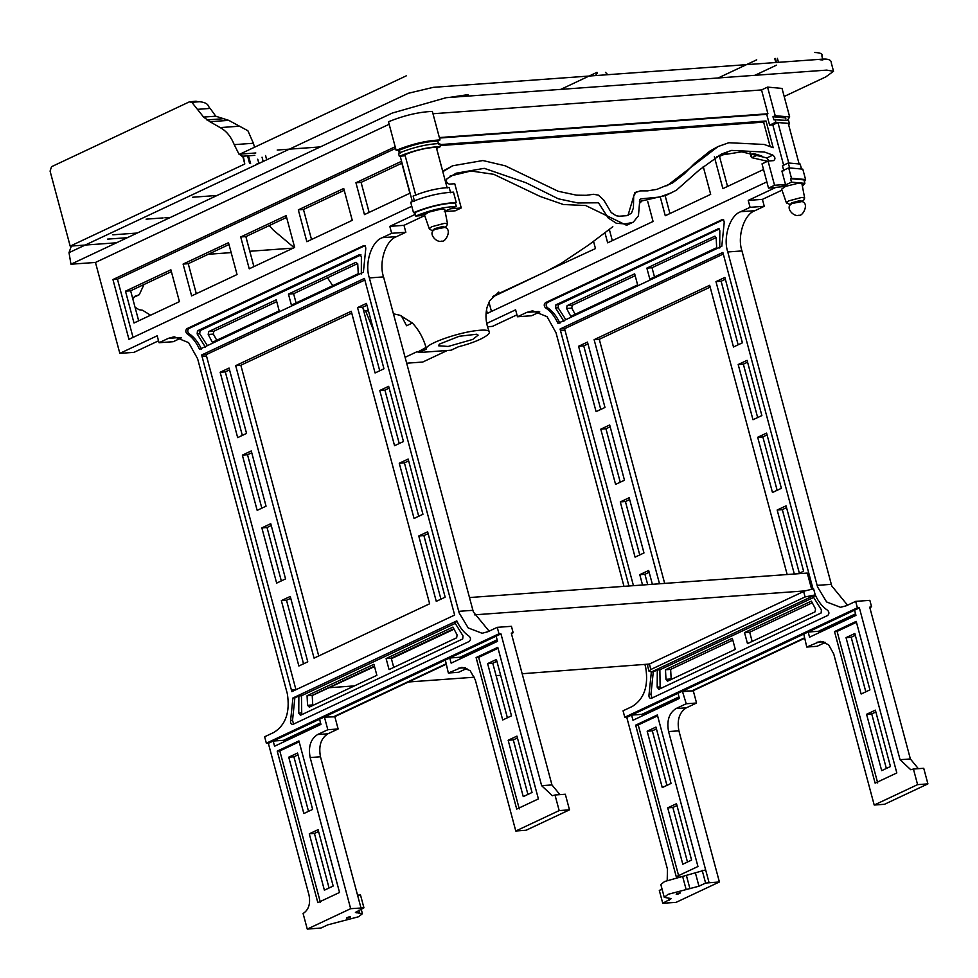 <?xml version="1.0" encoding="UTF-8"?>
<svg xmlns="http://www.w3.org/2000/svg" width="978" height="978" viewBox="0 0 978 978"><rect width="100%" height="100%" fill="white"/><g stroke="black" fill="none" stroke-linecap="round" stroke-linejoin="round"><path stroke-width="1.47" d="M150.563 315.222L142.58 310.258L139.035 309.708L135.037 307.214M143.986 284.512L139.267 294.733L135.001 296.224L132.849 299.036M389.158 124.267L95.465 262.446L119.829 353.376L134.01 352.349L158.534 340.809M119.829 353.376L157.189 335.796L159.047 342.728L173.228 341.701L181.346 337.875M159.047 342.728L168.387 338.339L174.194 336.787L188.62 342.63L197.605 358.718L287.336 693.769C290.185 712.07 285.735 724.942 273.974 732.375L264.635 736.776L266.346 743.207L268.351 743.329L273.18 741.055L274.561 746.226L320.967 724.405L319.574 719.221L323.975 717.155L334.879 716.813L323.975 717.155L445.345 660.052L448.352 673.011L461.909 667.314L470.161 670.651L475.284 679.844L515.785 831.007L559.184 810.591L555.003 795.004L552.338 795.701L541.641 785.676L500.968 633.878L498.976 633.768L266.346 743.207M324.562 717.559L327.826 729.722L317.581 734.539C310.601 739.062 308.131 746.727 310.16 757.534L350.662 908.684L307.275 929.1L303.094 913.513C308.681 909.895 310.649 903.758 309.024 895.115L268.351 743.329M283.901 741.837L283.486 740.309L273.18 741.055L319.574 719.221M350.662 908.684L363.938 907.828L360.503 895.017L357.545 895.127L320.478 756.789C318.449 745.982 320.918 738.317 327.887 733.793L338.131 728.977L334.879 716.813M349.916 917.376C351.518 915.225 341.322 920.029 349.916 917.376C351.518 915.225 341.322 920.029 349.916 917.376L350.515 916.899M363.938 907.828L355.405 912.474L362.41 913.709L358.62 916.741L327.716 924.87L321.077 928L307.275 929.1M360.98 907.939L357.545 895.127M308.522 811.337L293.901 756.801L298.021 754.857M329.06 887.987L314.439 833.439L318.559 831.496M288.742 757.168L303.852 813.537L312.642 809.405L297.532 753.036L288.742 757.168L293.901 756.801M309.28 833.818L324.39 890.188L333.18 886.044L318.07 829.674L309.28 833.818L314.439 833.439M299.17 741.825L279.806 750.933L320.417 902.486M339.537 892.474L298.926 740.908L277.226 751.116L317.838 902.67L339.537 892.474M277.226 751.116L279.806 750.933M445.907 663.903L334.293 716.409M445.345 660.052L449.746 657.986L451.139 663.157L497.533 641.323L496.152 636.152L500.968 633.878M516.714 809.112L476.103 657.558L497.79 647.35L538.401 798.904L516.714 809.112M460.479 658.769L460.063 657.24L449.746 657.986L496.152 636.152M519.294 808.928L478.682 657.375L498.034 648.267M476.103 657.558L478.682 657.375M502.716 719.979L487.619 663.61L496.408 659.465L511.506 715.835L502.716 719.979M523.254 796.618L508.157 740.248L516.946 736.116L532.044 792.486L523.254 796.618M496.897 661.287L492.778 663.231L507.386 717.779M487.619 663.61L492.778 663.231M517.435 737.938L513.303 739.881L527.924 794.429M508.157 740.248L513.303 739.881M448.352 673.011L458.658 672.265L466.971 668.365M515.785 831.007L526.103 830.249L569.489 809.845L559.184 810.591M555.003 795.004L565.321 794.246L569.489 809.845M511.396 633.561L513.157 632.742L511.286 633.133L551.959 784.931L559.929 794.637M497.13 639.795L460.063 657.24M327.826 729.722L338.131 728.977M320.552 722.876L283.486 740.309M283.608 740.737L320.674 723.292M334.696 716.691L446.017 664.319M460.173 657.656L497.24 640.223M513.157 632.742L511.433 626.311L497.252 627.338L498.976 633.768M489.122 631.152L473.34 611.91L383.535 276.896C378.572 262.336 385.711 240.209 396.506 236.652L405.846 232.263L391.665 233.29L382.325 237.678C371.518 241.236 364.391 263.363 369.354 277.923L459.159 612.937L468.205 627.937L482.093 633.267L487.9 631.727L497.252 627.338M391.665 233.29L389.806 226.358L403.987 225.331L424.709 215.588M405.846 232.263L403.987 225.331M389.806 226.358L415.271 214.378M445.051 211.016L456.286 206.431C443.474 207.018 429.941 210.209 415.711 216.028L420.87 215.649L428.535 212.214L424.501 214.989L429.293 228.815L431.322 230.221L433.254 230.27M444.709 227.299L446.701 225.906L447.521 223.828L444.623 223.302L431.689 226.737L429.244 228.718M428.535 212.214L441.555 208.986L444.77 209.561L447.521 223.828M446.677 210.466L444.269 211.603L455.222 210.808L461.249 207.972L450.296 208.766M781.887 186.187L785.505 184.487L774.552 185.27L768.048 161.028L762.021 163.864L768.525 188.106L785.664 186.346L781.63 189.121L786.434 202.947L790.456 204.634L791.557 202.837L800.31 200.514L801.948 201.382M718.5 155.526L741.703 151.834L766.838 157.935L768.94 160.967M768.048 161.028L773.512 160.636C775.615 159.218 775.407 157.372 772.865 155.099L764.503 152.042L731.581 150.416L721.519 153.998L699.062 170.184L676.373 190.233L665.896 195.441L639.429 201.492M671.91 192.605L659.698 197.043L640.786 198.876L639.795 199.805L638.451 215.759L633.365 222.067L626.592 225.295L585.675 205.527L563.377 204.512L540.137 196.456L493.792 174.316L470.968 171.003L450.112 176.04M847.547 605.186L831.752 585.944L741.96 250.93C736.996 236.37 744.124 214.243 754.93 210.686L764.27 206.297L750.089 207.324L748.231 200.392L762.412 199.365L781.984 190.16M748.231 200.392L775.395 187.617M764.27 206.297L762.412 199.365M645.003 664.844L645.761 667.803C648.61 686.104 644.147 698.977 632.387 706.409L623.047 710.81L624.771 717.241L857.388 607.803L855.664 601.372L846.325 605.761L840.518 607.301L826.63 601.971L817.571 586.971L727.766 251.957C722.815 237.397 729.943 215.27 740.737 211.713L750.089 207.324M801.838 201.431L803.83 200.025L804.662 198.057L801.764 197.434L788.83 200.857L786.373 202.849M785.664 186.346L798.696 183.118L801.899 183.693L804.649 197.947M782.009 186.602L791.495 182.14L804.882 183.351L802.4 186.297M791.495 182.14L790.566 178.681L791.471 178.253L805.579 179.524L802.791 169.133L788.684 167.861L781.911 171.052L785.505 184.487M801.214 167.923L800.175 164.047L788.28 162.971L782.449 165.71L783.843 170.905M799.173 164.157L788.268 123.448L777.926 122.519L772.828 124.915L769.613 125.147L775.762 122.262L789.356 123.485L788.708 125.074M791.471 178.253L788.684 167.861M783.745 165.624L772.828 124.915M788.83 163.228L777.926 122.519M789.674 168.167L788.28 162.971M785.921 119.035L785.615 117.886L772.962 116.749L775.212 115.685L789.686 116.993L787.84 119.634M789.686 116.993L782.021 88.411L767.559 87.103L761.532 89.939L432.973 113.741M775.212 115.685L767.559 87.103M789.356 123.485L788.549 120.453L773.769 119.781L772.962 116.749M775.762 122.262L774.943 119.23M769.613 125.147L766.715 114.328L767.913 113.754L761.532 89.939M805.579 179.524L804.417 181.627M804.882 183.351L803.953 179.879L790.566 178.681M439.354 137.556L767.913 113.754M766.715 114.328L439.489 138.032M440.002 139.964L432.349 111.394C418.498 112.03 403.877 115.49 388.486 121.761L396.139 150.343L399.366 150.111C412.826 144.61 425.626 141.59 437.741 141.028L440.002 139.964C426.151 140.612 411.53 144.059 396.139 150.343M438.56 144.059L437.741 141.028M440.54 146.541L439.733 143.509C426.714 144.108 412.96 147.36 398.498 153.265L399.305 156.297C413.78 150.392 427.52 147.14 440.54 146.541L436.567 148.411M405.185 155.734L399.305 156.297M415.809 195.392L404.904 154.695C415.907 150.196 426.359 147.727 436.261 147.275L447.166 187.972M400.173 153.143L399.366 150.111M414.513 201.26L413.119 196.065C425.785 190.906 437.802 188.057 449.195 187.531L450.589 192.727M456.261 202.532L453.474 192.14C439.966 192.764 425.711 196.138 410.711 202.263L413.486 212.654C428.498 206.529 442.753 203.155 456.261 202.532L455.357 202.959L456.286 206.431M415.711 216.028L414.782 212.556C429.024 206.749 442.545 203.546 455.357 202.959M414.782 212.556L413.486 212.654M632.619 222.458L625.211 223.901L616.397 223.302L608.194 217.96L598.512 202.788L577.912 202.972L558.291 198.791L525.932 182.727L484.269 168.338L456.139 173.204L447.019 178.705C445.76 181.26 446.53 183.057 449.305 184.121L454.758 183.73L461.249 207.972M440.027 144.61L766.019 120.991L773.182 147.751L764.209 144.463L728.806 142.727L717.95 146.602L710.065 150.967L694.49 163.509L684.221 173.925L672.571 182.972L656.898 189.365L647.558 190.869L640.187 190.893L635.945 192.385L633.695 195.955L633.414 207.886L631.433 213.277L626.91 215.661L619.245 216.211L616.103 215.722L611.213 212.532L603.67 199.952L598.316 195.111L593.45 194.28L586.348 195.307L576.58 195.184L558.132 191.26L505.247 165.808L482.887 160.539L452.655 165.771L442.838 171.688L436.604 148.399M768.525 188.106L774.552 185.27M440.283 145.551L763.598 122.128L766.019 120.991M763.598 122.128L770.138 146.517M717.95 146.602L666.886 185.881M637.167 191.627L634.746 192.752L627.986 215.404M452.655 165.771L442.716 171.199M374.525 666.593L312.239 695.529M522.166 673.744L649.392 664.05L650.847 669.502L649.013 671.201L651.348 671.996L815.236 594.905L805.09 596.935L803.635 591.482L805.028 590.895L474.367 614.844M329.684 687.693L354.415 685.896M408.474 681.984L474.416 677.204M496.09 675.639L500.65 675.309M803.635 591.482L649.392 664.05M811.593 589.098L807.302 573.071L469.452 597.546M391.396 658.659L453.939 629.233M312.777 705.493L312.214 695.358L374.403 666.104M393.731 667.399L391.261 658.17L453.731 628.781M307.055 695.737L307.569 705.297L309.292 707.131L376.872 675.333L373.914 664.282L307.055 695.737L312.214 695.358M386.102 658.549L389.061 669.6L456.64 637.803L457.117 634.942L452.961 627.094L386.102 658.549L391.261 658.17M455.112 623.463L301.444 695.761L301.75 714.673M301.444 695.761L298.865 695.945L298.755 713.121L300.466 715.273L462.704 638.952L462.997 635.847L454.746 622.607L457.105 621.495M298.865 695.945L294.867 697.827L292.544 720.297L293.596 724.087M469.306 636.372C464.098 632.9 459.941 627.729 456.812 620.871L292.935 697.962L290.613 720.444C290.258 723.182 291.077 724.478 293.058 724.331L469.257 641.446C470.87 639.893 470.883 638.206 469.306 636.372M292.935 697.962L294.867 697.827M216.749 340.258L213.351 334.097L213.827 331.236L276.737 301.64M296.077 302.935L293.608 293.706L357.691 263.547M279.207 310.87L276.248 299.806L208.669 331.603L208.204 334.464L212.36 342.312L279.207 310.87M288.449 294.072L291.407 305.124L358.254 273.681L357.752 264.109L356.029 262.275L288.449 294.072L293.608 293.706M361.016 254.916L200.038 330.65L199.732 333.742L207.397 345.625M361.31 273.987L361.395 256.664L359.696 254.512L197.458 330.833L197.153 333.938L205.466 347.312M363.73 245.6L187.03 328.62C185.417 330.173 185.404 331.86 186.981 333.694C192.226 337.19 196.407 342.398 199.536 349.329L363.376 272.239L365.674 249.622C366.029 246.884 365.21 245.576 363.229 245.722L365.161 245.588L188.962 328.486C187.36 330.026 187.336 331.713 188.925 333.547C194.157 337.043 198.338 342.263 201.468 349.183M281.322 580.908L267.018 527.509L271.248 525.516M242.336 435.418L225.307 371.86L229.537 369.867M399.232 443.511L384.929 390.124L389.146 388.132M440.931 599.159L423.902 535.614L428.132 533.621M418.718 516.262L404.415 462.863L408.645 460.87M379.733 370.772L362.716 307.214L366.933 305.234M261.835 508.157L247.52 454.758L251.749 452.777M303.535 663.805L286.505 600.26L290.735 598.267M318.73 655.945L240.845 365.259L351.738 313.082M261.859 527.888L276.652 583.108L285.552 578.915L270.759 523.695L261.859 527.888L267.018 527.509M220.148 372.239L237.666 437.606L246.566 433.425L229.048 368.046L220.148 372.239L225.307 371.86M379.77 390.491L394.562 445.711L403.462 441.53L388.657 386.31L379.77 390.491L384.929 390.124M418.755 535.981L436.274 601.36L445.161 597.179L427.643 531.8L418.755 535.981L423.902 535.614M399.256 463.242L414.061 518.462L422.948 514.269L408.156 459.049L399.256 463.242L404.415 462.863M357.557 307.593L375.075 372.96L383.963 368.779L366.444 303.4L357.557 307.593L362.716 307.214M242.361 455.137L257.165 510.357L266.053 506.176L251.26 450.944L242.361 455.137L247.52 454.758M281.346 600.626L298.865 666.006L307.764 661.813L290.246 596.446L281.346 600.626L286.505 600.26M235.686 365.638L314.06 658.145L429.635 603.781L351.249 311.261L235.686 365.638L240.845 365.259M364.855 280.038L364.452 278.412L201.639 355.002L291.847 691.654L454.648 615.052L364.855 280.038L206.15 354.684L295.955 689.722M201.639 355.002L206.15 354.684M196.297 293.706L188.253 263.693L228.999 244.524M311.517 239.5L303.473 209.488L344.219 190.319M369.134 212.397L361.09 182.385L401.836 163.204M253.901 266.603L245.857 236.59L286.615 217.422M138.68 320.808L130.636 290.796L171.382 271.627M183.094 264.072L191.627 295.906L237.043 274.537L228.51 242.703L183.094 264.072L188.253 263.693M298.314 209.854L306.847 241.7L352.263 220.331L343.73 188.485L298.314 209.854L303.473 209.488M355.931 182.752L364.464 214.598L409.88 193.228L401.347 161.382L355.931 182.752L361.09 182.385M240.71 236.957L249.231 268.803L294.647 247.434L286.126 215.6L240.71 236.957L245.857 236.59M125.477 291.175L134.01 323.009L179.426 301.64L170.893 269.806L125.477 291.175L130.636 290.796M395.601 148.35L117.446 279.219L133.045 337.41M412.325 201.517L400.198 156.235M399.305 152.886L398.572 150.172M395.173 146.761L112.935 279.537L128.949 339.329L411.787 206.272M112.935 279.537L117.446 279.219M486.751 323.412L515.614 309.83L517.46 316.762L526.812 312.373L532.619 310.821L547.044 316.664L556.017 332.752L623.976 586.348M516.959 314.843L492.423 326.383L487.557 326.738M539.77 311.909L531.653 315.735L517.46 316.762M805.028 590.895L813.61 588.842L815.236 594.905C818.354 601.763 822.522 606.935 827.73 610.406C829.307 612.24 829.295 613.927 827.681 615.48L650.981 698.5M649.013 671.201L647.497 665.566L648.341 664.612M628.94 585.993L560.064 329.036L722.864 252.446L813.073 589.086M560.064 329.036L564.575 328.718L633.451 585.663M723.268 254.048L564.575 328.718M629.172 497.729L643.976 552.949L635.077 557.142L620.284 501.922L629.172 497.729M587.472 342.08L604.991 407.459L596.091 411.64L578.573 346.273L587.472 342.08M752.987 419.745L738.182 364.525L747.082 360.344L761.874 415.564L752.987 419.745M794.319 574.013L777.168 510.015L786.067 505.834L803.586 571.213L798.231 573.731M772.473 492.496L757.681 437.276L766.581 433.083L781.373 488.303L772.473 492.496M733.488 346.994L715.969 281.627L724.869 277.434L742.388 342.813L733.488 346.994M609.685 424.978L624.477 480.21L615.578 484.391L600.785 429.171L609.685 424.978M642.546 585.003L639.771 574.661L648.671 570.48L652.375 584.294M659.514 583.78L594.111 339.672L709.673 285.295L787.168 574.526M629.661 499.55L625.431 501.543L639.746 554.942M625.431 501.543L620.284 501.922M587.961 343.901L583.732 345.894L600.761 409.452M583.732 345.894L578.573 346.273M747.571 362.166L743.341 364.158L757.657 417.545M743.341 364.158L738.182 364.525M786.556 507.655L782.327 509.648L799.356 573.194M782.327 509.648L777.168 510.015M767.07 434.904L762.84 436.897L777.143 490.296M762.84 436.897L757.681 437.276M725.358 279.268L721.128 281.248L738.158 344.806M721.128 281.248L715.969 281.627M610.174 426.811L605.944 428.792L620.248 482.191M605.944 428.792L600.785 429.171M649.16 572.301L644.93 574.294L647.705 584.636M644.93 574.294L639.771 574.661M710.162 287.116L599.269 339.293L664.673 583.401M599.269 339.293L594.111 339.672M766.85 181.884L487.374 313.363L486.469 309.977M545.455 302.654L547.387 302.52L723.586 219.622L721.654 219.757C723.634 219.61 724.453 220.918 724.099 223.656L721.801 246.273L557.961 323.363C554.832 316.432 550.651 311.224 545.406 307.728C543.829 305.894 543.841 304.207 545.455 302.654L722.143 219.634M651.482 698.365C649.502 698.512 648.683 697.216 649.037 694.478L651.348 671.996L653.28 671.862L650.969 694.331L652.008 698.121M547.387 302.52C545.773 304.06 545.761 305.747 547.338 307.581C552.582 311.077 556.763 316.297 559.893 323.217M563.89 321.346L555.577 307.972L555.871 304.867L718.842 228.485M719.429 228.95L558.45 304.684L558.157 307.777L565.81 319.659M719.735 248.021L719.82 230.698L718.475 228.436M570.785 316.346L566.617 308.498L567.093 305.637L634.673 273.84L637.632 284.904L570.785 316.346M715.114 236.26L716.177 238.143L716.678 247.715L649.832 279.158L646.861 268.106L714.771 236.224M635.162 275.674L572.252 305.27L571.775 308.131L575.162 314.293M716.116 237.581L652.02 267.74L646.861 268.106M652.02 267.74L654.502 276.97M761.74 155.954L753.439 153.497L751.177 154.561L751.862 157.702L767.803 161.346M488.976 302.165L491.457 311.444M593.56 241.456L595.468 248.571L549.954 269.61M703.194 166.407L710.688 194.365L665.272 215.735L660.443 197.703M763.537 169.5L722.876 188.632L714.356 156.786M647.668 201.285L653.072 221.468L607.656 242.837L604.991 232.874M537.778 275.405L492.423 297.031M665.174 195.771L669.942 213.534M726.874 152.947L719.502 156.419L727.546 186.431M719.502 156.419L716.532 156.627M609.343 229.488L612.326 240.637M650.847 669.502L805.09 596.935M815.53 595.529L813.17 596.641L821.422 609.881L821.129 612.986L658.879 689.307L657.179 687.155L657.289 669.979L653.28 671.862M657.289 669.979L659.869 669.796L660.162 688.708M813.537 597.497L659.869 669.796M667.717 681.165L665.981 679.331L665.48 669.771L732.326 638.316L735.297 649.368L667.387 681.25M744.527 632.583L811.373 601.128L815.542 608.976L815.065 611.837L747.485 643.634L744.527 632.583L749.686 632.204L752.155 641.434M732.815 640.138L670.639 669.392L671.201 679.527M670.639 669.392L665.48 669.771M812.156 602.815L749.686 632.204M857.388 607.803L859.393 607.913L900.066 759.71L910.762 769.735L913.428 769.038L917.596 784.625L874.21 805.041L833.708 653.879L828.574 644.685L820.334 641.348L806.764 647.045L803.769 634.086L626.776 717.363L624.771 717.241M803.769 634.086L859.393 607.913M702.167 870.261L705.603 883.073L698.964 886.202L668.047 894.332L664.27 897.364L660.835 884.54L664.624 881.508L705.651 869.907L668.585 731.568C666.556 720.762 669.025 713.096 675.994 708.573L686.238 703.757L682.399 691.189L693.304 690.847L682.986 691.593M677.999 693.255L679.392 698.439L632.986 720.26L631.592 715.089L641.91 714.343L642.326 715.872M626.776 717.363L667.448 869.149L667.204 880.408M661.617 887.498L662.265 890.322M657.35 714.942L697.95 866.508L676.263 876.704L635.651 725.15L657.35 714.942M664.27 897.364L671.275 898.599L662.742 903.244L659.306 890.432L662.057 889.124M676.752 893.696C685.358 891.044 675.162 895.848 676.752 893.696C685.358 891.044 675.162 895.848 676.752 893.696L676.165 894.173M662.742 903.244L676.006 902.388L719.405 881.973L705.603 883.073M709.087 882.718L705.651 869.907M635.651 725.15L638.231 724.967L678.842 876.52M657.595 715.859L638.231 724.967M655.957 727.07L671.067 783.439L662.265 787.571L647.167 731.202L655.957 727.07M676.495 803.708L691.593 860.078L682.803 864.222L667.705 807.852L676.495 803.708M656.446 728.891L652.326 730.835L666.935 785.371M652.326 730.835L647.167 731.202M676.984 805.53L672.864 807.473L687.473 862.021M672.864 807.473L667.705 807.852M693.304 690.847L696.556 703.011L686.238 703.757M696.556 703.011L686.311 707.827C679.343 712.351 676.862 720.016 678.903 730.823L719.405 881.973M641.91 714.343L678.976 696.911M692.717 690.444L804.332 637.937M855.554 613.829L818.488 631.275L808.17 632.02L809.552 637.191L855.958 615.358L854.576 610.186M918.342 768.671L910.384 758.965L869.711 607.167L871.569 606.776L869.821 607.595M855.664 614.257L818.598 631.69M804.442 638.353L693.121 690.725M679.087 697.326L642.02 714.771M871.569 606.776L869.845 600.345L855.664 601.372M818.488 631.275L818.892 632.803M874.21 805.041L884.528 804.283L927.914 783.879L923.733 768.28L913.428 769.038M806.764 647.045L817.082 646.299L825.383 642.399M865.811 691.813L851.19 637.265L855.322 635.321M886.349 768.463L871.728 713.916L875.848 711.972M869.931 689.869L854.833 633.5L846.031 637.644L861.141 694.013L869.931 689.869M851.19 637.265L846.031 637.644M890.469 766.52L875.359 710.15L866.569 714.282L881.679 770.652L890.469 766.52M871.728 713.916L866.569 714.282M877.706 782.962L837.095 631.409L856.459 622.301M834.527 631.592L875.127 783.146L896.826 772.938L856.215 621.385L834.527 631.592L837.095 631.409M927.914 783.879L917.596 784.625M426.518 349.06C423.56 344.635 458.303 332.202 478.095 330.43C500.602 328.009 487.093 339.549 458.34 346.799L451.102 350.21L419.171 352.52L426.518 349.06L426.053 347.459C423.181 337.752 418.633 329.598 412.398 323.009L406.555 325.76L401.359 315.723M439.428 344.097L438.462 345.772L448.181 346.456L472.79 339.403L478.12 335.148L476.702 334.231L459.293 336.261L439.428 344.097M419.171 352.52L417.031 351.701L405.088 357.325M426.053 347.459L417.985 351.872M468.046 96.088L467.985 94.634L449.159 97.458M164.94 217.825L170.429 217.422M146.101 219.158L163.094 217.923M165.013 217.788L170.502 217.385M112.825 234.806L137.226 233.045M718.158 77.971L756.715 59.829M754.906 75.306L776.52 65.147M776.532 62.47L775.456 58.472M293.192 248.119L249.793 251.26M231.163 252.617L208.277 254.268M95.465 262.446L70.966 264.219L69.01 252.666L71.345 246.065M70.966 264.219L392.227 113.081L446.225 97.678L826.703 70.11L833.537 71.296L825.823 76.883L784.185 96.48M422.716 362.043L406.665 363.205L422.753 362.043L447.313 350.491M373.84 330.992L365.442 310.576M263.131 161.346L262.043 157.177M254.842 155.343L242.691 156.211L238.999 154.194L234.231 144.646L253.388 143.265L247.899 130.746L228.742 120.355L215.759 116.211L210.184 108.411C207.776 107.128 209.964 102.959 199.769 101.712L195.331 101.431M217.104 195.466L192.703 197.226M234.231 144.646C230.967 136.565 226.273 130.881 220.16 127.592L238.803 126.248M220.16 127.592L209.94 121.724L228.742 120.355M209.94 121.724L203.607 117.091L215.759 116.211M203.607 117.091L191.81 102.287L189.353 101.859L51.516 166.712L50.086 171.138L70.184 246.138L244.793 163.998L242.703 156.199L241.908 156.419M196.175 101.186L189.353 101.859M253.388 143.265L254.304 146.37M250.588 163.607L248.498 155.808M249.634 163.583L247.544 155.783M243.265 156.101L244.793 163.998M257.923 163.791L257.067 163.668M266.639 159.695L265.576 155.514M595.406 75.587L597.46 72.898M596.996 72.323L560.761 89.377M320.283 146.92L277.202 150.037M607.754 74.695L605.431 72.323M127.336 237.703L107.446 239.133M116.516 242.788L70.184 246.138M138.497 295.038L133.668 297.312M135.38 296.065L134.634 296.42M168.387 338.339L180.172 337.483M358.877 910.212L359.598 912.89M356.42 911.41L356.811 912.877M458.596 668.194L465.332 667.705M541.641 785.676L551.959 784.931M317.581 734.539L327.887 733.793M310.16 757.534L320.478 756.789M458.694 611.336L472.875 610.309M369.354 277.923L383.535 276.896M382.325 237.678L396.506 236.652M444.745 227.312L443.181 226.383L434.415 228.705L433.303 230.343M434.88 229.378L433.327 230.502C428.694 234.488 437.056 243.29 441.873 241.053C445.149 242.837 452.667 229.537 444.88 227.409L434.88 229.378M754.93 210.686L740.737 211.713M741.96 250.93L727.766 251.957M831.3 584.343L817.107 585.37M792.009 203.51L790.456 204.634C785.823 208.607 794.185 217.409 799.014 215.184C802.29 216.969 809.808 203.656 802.021 201.541L792.009 203.51M766.838 157.935L772.865 155.099M307.569 705.297L312.716 704.93M298.755 713.121L301.334 712.938M290.613 720.444L292.544 720.297M208.204 334.464L213.351 334.097M208.669 331.603L213.827 331.236M197.153 333.938L199.732 333.742M197.458 330.833L200.038 330.65M186.981 333.694L188.925 333.547M187.03 328.62L188.962 328.486M291.432 690.028L295.955 689.698M202.091 356.603L206.615 356.273M538.597 311.517L526.812 312.373M560.516 330.637L565.027 330.307M545.406 307.728L547.338 307.581M555.577 307.972L558.157 307.777M555.871 304.867L558.45 304.684M571.775 308.131L566.617 308.498M572.252 305.27L567.093 305.637M756.911 154.414L757.131 155.221L751.899 157.702M751.177 154.561L750.737 152.947M649.037 694.478L650.969 694.331M657.179 687.155L659.759 686.972M671.14 678.964L665.981 679.331M668.854 898.195L669.38 900.115M682.632 876.422L686.067 889.246M686.519 875.921L689.955 888.745M695.529 873.378L698.964 886.202M686.311 707.827L675.994 708.573M678.903 730.823L668.585 731.568M823.745 641.739L817.009 642.228M910.384 758.965L900.066 759.71M775.811 62.519L774.747 58.521M206.847 119.915L222.299 118.803M197.923 109.304L210.184 108.411M191.81 102.287L199.769 101.712M238.999 154.194L255.82 152.971M139.267 294.733L133.607 297.398M361.188 909.124L362.41 913.709M749.979 152.812L751.043 156.773M489.318 331.945C485.809 323.351 485.076 315.087 487.117 307.165L489.599 300.906L498.768 292.031M493.45 296.004L546.066 271.493L560.773 263.608L588.805 244.879L612.827 226.713M269.243 225.588L273.29 230.062L294.158 247.666M327.459 277.776L332.752 285.674M363.498 310.148L368.523 311.138M393.425 313.791L399.978 315.271L412.374 323.021M639.478 203.387L641.299 201.627M777.4 58.338L778.476 62.335M833.537 71.296L831.227 62.641C831.202 63.289 832.633 58.179 821.911 59.181L433.352 87.335L408.364 93.265L69.01 252.666M819.931 59.756L822.853 59.939L821.85 55.868C822.963 53.851 820.505 52.726 814.503 52.482M406.261 75.844L239.879 154.133M257.74 159.194L258.852 163.35"/></g></svg>
